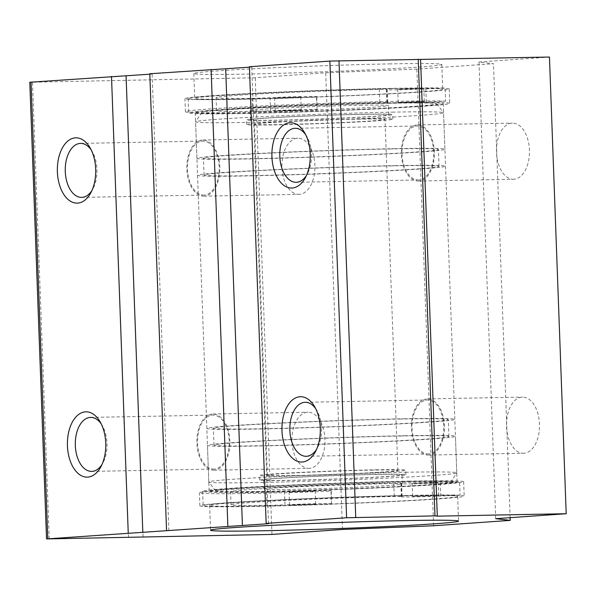 <?xml version="1.0" encoding="UTF-8"?>
<svg xmlns="http://www.w3.org/2000/svg" width="596" height="596" viewBox="0 0 596 596"><rect width="100%" height="100%" fill="white"/><g stroke="black" fill="none" stroke-linecap="round" stroke-linejoin="round"><path stroke-width="0.45" stroke-dasharray="2.98 2.23" d="M403.619 418.779A124.072 3.032 -2.1 0 1 454.815 419.353A124.072 3.032 -2.1 0 1 330.936 426.93A124.072 3.032 -2.1 0 1 206.834 428.442A124.072 3.032 -2.1 0 1 274.436 423.264A124.072 3.032 -2.1 0 1 403.619 418.779M394.336 165.651A124.072 3.032 -2.1 0 1 445.54 166.224A124.072 3.032 -2.1 0 1 321.654 173.801A124.072 3.032 -2.1 0 1 197.552 175.313A124.072 3.032 -2.1 0 1 265.153 170.136A124.072 3.032 -2.1 0 1 394.336 165.651M405.578 472.27A124.072 3.032 -2.1 0 1 456.782 472.852A124.072 3.032 -2.1 0 1 456.76 472.904A124.072 3.032 -2.1 0 1 332.896 480.428A124.072 3.032 -2.1 0 1 208.816 481.993A124.072 3.032 -2.1 0 1 208.794 481.94A124.072 3.032 -2.1 0 1 276.395 476.763A124.072 3.032 -2.1 0 1 405.578 472.27M404.237 435.736A124.072 3.032 -2.1 0 1 455.441 436.317A124.072 3.032 -2.1 0 1 331.562 443.893A124.072 3.032 -2.1 0 1 207.46 445.406A124.072 3.032 -2.1 0 1 275.061 440.228A124.072 3.032 -2.1 0 1 404.237 435.736M388.205 103.287A117.546 2.868 -2.1 0 1 436.697 103.786A117.546 2.868 -2.1 0 1 319.352 111.012A117.546 2.868 -2.1 0 1 201.798 112.398A117.546 2.868 -2.1 0 1 266.74 107.496A117.546 2.868 -2.1 0 1 388.205 103.287M359.857 105.283A69.218 1.691 -2.1 0 1 388.421 105.604A69.218 1.691 -2.1 0 1 319.307 109.828A69.218 1.691 -2.1 0 1 250.074 110.677A69.218 1.691 -2.1 0 1 287.786 107.787A69.218 1.691 -2.1 0 1 359.857 105.283M373.729 483.669A69.218 1.691 -2.1 0 1 402.3 483.989A69.218 1.691 -2.1 0 1 333.186 488.221A69.218 1.691 -2.1 0 1 263.946 489.063A69.218 1.691 -2.1 0 1 301.665 486.172A69.218 1.691 -2.1 0 1 373.729 483.669M402.084 481.672A117.546 2.868 -2.1 0 1 450.576 482.276A117.546 2.868 -2.1 0 1 333.231 489.398A117.546 2.868 -2.1 0 1 215.678 490.888A117.546 2.868 -2.1 0 1 278.786 485.971A117.546 2.868 -2.1 0 1 402.084 481.672M393.71 148.687A124.072 3.032 -2.1 0 1 444.914 149.261A124.072 3.032 -2.1 0 1 321.035 156.837A124.072 3.032 -2.1 0 1 196.933 158.357A124.072 3.032 -2.1 0 1 264.535 153.172A124.072 3.032 -2.1 0 1 393.71 148.687M392.377 112.152A124.072 3.032 -2.1 0 1 443.551 112.674A124.072 3.032 -2.1 0 1 443.573 112.726A124.072 3.032 -2.1 0 1 319.694 120.303A124.072 3.032 -2.1 0 1 195.592 121.822A124.072 3.032 -2.1 0 1 195.607 121.77A124.072 3.032 -2.1 0 1 264.162 116.593A124.072 3.032 -2.1 0 1 392.377 112.152M373.401 474.535A69.218 1.691 -2.1 0 1 401.965 474.856A69.218 1.691 -2.1 0 1 332.851 479.087A69.218 1.691 -2.1 0 1 263.611 479.929A69.218 1.691 -2.1 0 1 301.33 477.038A69.218 1.691 -2.1 0 1 373.401 474.535M375.696 474.379A73.137 1.788 -2.1 0 1 405.876 474.714A73.137 1.788 -2.1 0 1 332.851 479.184A73.137 1.788 -2.1 0 1 259.7 480.078A73.137 1.788 -2.1 0 1 299.55 477.023A73.137 1.788 -2.1 0 1 375.696 474.379M375.532 469.812A73.137 1.788 -2.1 0 1 405.712 470.147A73.137 1.788 -2.1 0 1 332.687 474.617A73.137 1.788 -2.1 0 1 259.528 475.511A73.137 1.788 -2.1 0 1 299.378 472.457A73.137 1.788 -2.1 0 1 375.532 469.812M370.928 470.132A65.299 1.594 -2.1 0 1 397.882 470.438A65.299 1.594 -2.1 0 1 332.68 474.423A65.299 1.594 -2.1 0 1 267.366 475.221A65.299 1.594 -2.1 0 1 302.939 472.494A65.299 1.594 -2.1 0 1 370.928 470.132M358.062 119.148A65.299 1.594 -2.1 0 1 385.009 119.446A65.299 1.594 -2.1 0 1 319.806 123.439A65.299 1.594 -2.1 0 1 254.492 124.236A65.299 1.594 -2.1 0 1 290.073 121.509A65.299 1.594 -2.1 0 1 358.062 119.148M362.659 118.82A73.137 1.788 -2.1 0 1 392.838 119.163A73.137 1.788 -2.1 0 1 319.814 123.625A73.137 1.788 -2.1 0 1 246.662 124.519A73.137 1.788 -2.1 0 1 286.512 121.465A73.137 1.788 -2.1 0 1 362.659 118.82M362.495 114.253A73.137 1.788 -2.1 0 1 392.675 114.596A73.137 1.788 -2.1 0 1 319.65 119.058A73.137 1.788 -2.1 0 1 246.491 119.952A73.137 1.788 -2.1 0 1 286.341 116.898A73.137 1.788 -2.1 0 1 362.495 114.253M360.193 114.417A69.218 1.691 -2.1 0 1 388.756 114.737A69.218 1.691 -2.1 0 1 319.642 118.962A69.218 1.691 -2.1 0 1 250.409 119.811A69.218 1.691 -2.1 0 1 288.121 116.92A69.218 1.691 -2.1 0 1 360.193 114.417M400.408 436.011A117.546 2.868 -2.1 0 1 448.915 436.555A117.546 2.868 -2.1 0 1 331.555 443.729A117.546 2.868 -2.1 0 1 213.986 445.167A117.546 2.868 -2.1 0 1 278.027 440.258A117.546 2.868 -2.1 0 1 400.408 436.011M399.789 419.048A117.546 2.868 -2.1 0 1 448.289 419.591A117.546 2.868 -2.1 0 1 330.929 426.766A117.546 2.868 -2.1 0 1 213.361 428.204A117.546 2.868 -2.1 0 1 277.401 423.294A117.546 2.868 -2.1 0 1 399.789 419.048M390.507 165.919A117.546 2.868 -2.1 0 1 439.014 166.463A117.546 2.868 -2.1 0 1 321.654 173.637A117.546 2.868 -2.1 0 1 204.078 175.075A117.546 2.868 -2.1 0 1 268.125 170.165A117.546 2.868 -2.1 0 1 390.507 165.919M389.881 148.955A117.546 2.868 -2.1 0 1 438.388 149.499A117.546 2.868 -2.1 0 1 321.028 156.681A117.546 2.868 -2.1 0 1 203.46 158.119A117.546 2.868 -2.1 0 1 267.5 153.209A117.546 2.868 -2.1 0 1 389.881 148.955M440.25 483.006L459.62 482.134A133.869 3.271 177.9 0 0 310.97 485.42A133.869 3.271 177.9 0 0 199.392 492.736A133.869 3.271 177.9 0 0 330.959 491.186L331.294 490.672A31.73 0.775 177.9 0 0 284.501 491.76A15.675 0.38 177.9 0 1 266.524 492.37A109.053 2.667 177.9 0 1 230.525 491.707A109.053 2.667 177.9 0 1 393.755 483.416A15.675 0.38 177.9 0 1 401.622 483.46A15.675 0.38 177.9 0 1 401.361 483.535A31.73 0.775 177.9 0 0 400.832 483.699A31.73 0.775 177.9 0 0 440.25 483.006L440.727 496.051L460.105 495.179L459.62 482.134M460.105 495.179A133.869 3.271 177.9 0 0 311.455 498.465A133.869 3.271 177.9 0 0 199.869 505.788A133.869 3.271 177.9 0 0 331.436 504.238L330.959 491.186M331.436 504.238L331.294 490.672M331.771 503.724A31.73 0.775 177.9 0 0 284.977 504.812L284.501 491.76M440.727 496.051A31.73 0.775 177.9 0 1 401.317 496.744A31.73 0.775 177.9 0 1 401.838 496.587A15.675 0.38 177.9 0 0 402.099 496.505A15.675 0.38 177.9 0 0 394.232 496.461A109.053 2.667 177.9 0 0 231.01 504.76A109.053 2.667 177.9 0 0 267.001 505.415A15.675 0.38 177.9 0 0 284.977 504.812M310.278 504.097L289.567 505.117L311.857 504.521L315.671 504.156L310.278 504.097M433.344 495.432L412.633 496.453L434.924 495.865L438.738 495.492L433.344 495.432M309.801 491.052L289.09 492.065L311.373 491.477L315.187 491.111L309.801 491.052M432.867 482.387L412.156 483.408L434.439 482.812L438.254 482.447L432.867 482.387M425.805 88.96L445.175 88.089A133.869 3.271 177.9 0 0 296.525 91.374A133.869 3.271 177.9 0 0 184.939 98.69A133.869 3.271 177.9 0 0 316.506 97.141L316.849 96.626A31.73 0.775 177.9 0 0 270.048 97.714A15.675 0.38 177.9 0 1 252.071 98.325A109.053 2.667 177.9 0 1 216.08 97.662A109.053 2.667 177.9 0 1 379.309 89.37A15.675 0.38 177.9 0 1 387.177 89.415A15.675 0.38 177.9 0 1 386.916 89.489A31.73 0.775 177.9 0 0 386.387 89.653A31.73 0.775 177.9 0 0 425.805 88.96L426.282 102.005L445.652 101.134L445.175 88.089M445.652 101.134A133.869 3.271 177.9 0 0 297.002 104.419A133.869 3.271 177.9 0 0 185.423 111.743A133.869 3.271 177.9 0 0 316.983 110.193L316.506 97.141M316.983 110.193L316.849 96.626M317.325 109.679A31.73 0.775 177.9 0 0 270.532 110.767L270.048 97.714M426.282 102.005A31.73 0.775 177.9 0 1 386.864 102.698A31.73 0.775 177.9 0 1 387.393 102.542A15.675 0.38 177.9 0 0 387.653 102.46A15.675 0.38 177.9 0 0 379.786 102.415A109.053 2.667 177.9 0 0 216.557 110.714A109.053 2.667 177.9 0 0 252.555 111.37A15.675 0.38 177.9 0 0 270.532 110.767M295.832 110.051L275.114 111.072L297.404 110.476L301.218 110.111L295.832 110.051M418.899 101.387L398.18 102.408L420.471 101.819L424.285 101.447L418.899 101.387M295.355 97.006L274.637 98.02L296.927 97.431L300.742 97.066L295.355 97.006M418.422 88.342L397.703 89.363L419.994 88.767L423.808 88.402L418.422 88.342M391.512 88.662A124.072 3.032 177.9 0 0 262.329 93.155A124.072 3.032 177.9 0 0 194.728 98.333A124.072 3.032 177.9 0 0 318.83 96.82A124.072 3.032 177.9 0 0 442.716 89.244A124.072 3.032 177.9 0 0 391.512 88.662M390.603 63.876A124.072 3.032 177.9 0 0 261.421 68.361A124.072 3.032 177.9 0 0 193.819 73.546A124.072 3.032 177.9 0 0 317.921 72.027A124.072 3.032 177.9 0 0 441.807 64.45A124.072 3.032 177.9 0 0 390.603 63.876M406.442 495.76A124.072 3.032 177.9 0 0 277.259 500.245A124.072 3.032 177.9 0 0 209.658 505.43A124.072 3.032 177.9 0 0 333.76 503.911A124.072 3.032 177.9 0 0 457.639 496.334A124.072 3.032 177.9 0 0 406.442 495.76M513.99 179.24A28.079 16.502 88.9 0 1 513.491 179.262A28.079 16.502 88.9 0 1 496.461 151.496A28.079 16.502 88.9 0 1 512.426 123.111A28.079 16.502 88.9 0 1 529.449 150.445A28.079 16.502 88.9 0 1 513.99 179.24M524.033 453.243A28.079 16.502 88.9 0 1 523.541 453.265A28.079 16.502 88.9 0 1 506.511 425.499A28.079 16.502 88.9 0 1 522.476 397.115A28.079 16.502 88.9 0 1 539.492 424.456A28.079 16.502 88.9 0 1 524.033 453.243M549.452 57.045L478.96 62.006L493.481 63.705L416.857 69.099L325.721 72.794L255.23 77.756L29.8 82.248M495.708 518.684L478.96 62.006M510.124 517.663L493.481 63.705M433.605 525.769L416.857 69.099M342.462 529.464L325.721 72.794M309.495 468.344A28.079 16.502 88.9 0 1 308.996 468.367A28.079 16.502 88.9 0 1 291.973 440.6A28.079 16.502 88.9 0 1 307.938 412.216A28.079 16.502 88.9 0 1 324.954 439.557A28.079 16.502 88.9 0 1 309.495 468.344M299.445 194.341A28.079 16.502 88.9 0 1 298.954 194.363A28.079 16.502 88.9 0 1 281.923 166.597A28.079 16.502 88.9 0 1 297.888 138.212A28.079 16.502 88.9 0 1 314.904 165.546A28.079 16.502 88.9 0 1 299.445 194.341M271.97 534.426L255.23 77.756M143.07 536.869L126.322 80.192M128.483 537.458L111.743 80.78M149.82 74.187L152.129 74.023L149.805 73.748M168.877 530.701L152.129 74.023M249.433 67.177L251.735 67.013L249.419 66.737M268.483 523.69L251.735 67.013M91.158 149.872A26.999 15.861 88.9 0 1 92.276 151.622A26.999 15.861 88.9 0 1 92.976 188.731A26.999 15.861 88.9 0 1 91.933 190.519M204.316 195.048A26.999 15.861 88.9 0 1 203.839 195.071A26.999 15.861 88.9 0 1 187.464 168.385A26.999 15.861 88.9 0 1 202.819 141.088A26.999 15.861 88.9 0 1 219.179 167.372A26.999 15.861 88.9 0 1 204.316 195.048M204.353 196.136A28.079 16.502 88.9 0 1 203.854 196.159A28.079 16.502 88.9 0 1 186.831 168.392A28.079 16.502 88.9 0 1 202.796 140.008A28.079 16.502 88.9 0 1 219.812 167.349A28.079 16.502 88.9 0 1 204.353 196.136M315.753 408.774A26.999 15.861 88.9 0 1 316.863 410.525A26.999 15.861 88.9 0 1 317.564 447.633A26.999 15.861 88.9 0 1 316.521 449.421M428.904 453.958A26.999 15.861 88.9 0 1 428.427 453.981A26.999 15.861 88.9 0 1 412.052 427.287A26.999 15.861 88.9 0 1 427.407 399.998A26.999 15.861 88.9 0 1 443.767 426.282A26.999 15.861 88.9 0 1 428.904 453.958M428.941 455.039A28.079 16.502 88.9 0 1 428.442 455.061A28.079 16.502 88.9 0 1 411.419 427.302A28.079 16.502 88.9 0 1 427.384 398.91A28.079 16.502 88.9 0 1 444.4 426.252A28.079 16.502 88.9 0 1 428.941 455.039M305.703 134.77A26.999 15.861 88.9 0 1 306.821 136.521A26.999 15.861 88.9 0 1 307.521 173.63A26.999 15.861 88.9 0 1 306.471 175.418M418.854 179.955A26.999 15.861 88.9 0 1 418.377 179.97A26.999 15.861 88.9 0 1 402.009 153.284A26.999 15.861 88.9 0 1 417.356 125.987A26.999 15.861 88.9 0 1 433.717 152.278A26.999 15.861 88.9 0 1 418.854 179.955M418.899 181.035A28.079 16.502 88.9 0 1 418.399 181.057A28.079 16.502 88.9 0 1 401.369 153.291A28.079 16.502 88.9 0 1 417.334 124.907A28.079 16.502 88.9 0 1 434.357 152.248A28.079 16.502 88.9 0 1 418.899 181.035M101.208 423.875A26.999 15.861 88.9 0 1 102.326 425.626A26.999 15.861 88.9 0 1 103.026 462.734A26.999 15.861 88.9 0 1 101.976 464.522M214.359 469.059A26.999 15.861 88.9 0 1 213.882 469.082A26.999 15.861 88.9 0 1 197.514 442.388A26.999 15.861 88.9 0 1 212.861 415.099A26.999 15.861 88.9 0 1 229.222 441.383A26.999 15.861 88.9 0 1 214.359 469.059M214.404 470.14A28.079 16.502 88.9 0 1 213.904 470.162A28.079 16.502 88.9 0 1 196.874 442.396A28.079 16.502 88.9 0 1 212.839 414.011A28.079 16.502 88.9 0 1 229.862 441.353A28.079 16.502 88.9 0 1 214.404 470.14M409.743 481.136A130.606 3.189 177.9 0 0 273.765 485.859A130.606 3.189 177.9 0 0 202.603 491.313A130.606 3.189 177.9 0 0 333.238 489.718A130.606 3.189 177.9 0 0 463.643 481.739A130.606 3.189 177.9 0 0 409.743 481.136M405.913 481.404A124.072 3.032 177.9 0 0 276.73 485.896A124.072 3.032 177.9 0 0 209.129 491.074A124.072 3.032 177.9 0 0 333.231 489.562A124.072 3.032 177.9 0 0 457.117 481.985A124.072 3.032 177.9 0 0 405.913 481.404M410.272 495.492A130.606 3.189 177.9 0 0 274.294 500.215A130.606 3.189 177.9 0 0 203.132 505.669A130.606 3.189 177.9 0 0 333.767 504.067A130.606 3.189 177.9 0 0 464.165 496.095A130.606 3.189 177.9 0 0 410.272 495.492M392.041 103.019A124.072 3.032 177.9 0 0 262.858 107.504A124.072 3.032 177.9 0 0 195.257 112.689A124.072 3.032 177.9 0 0 319.359 111.169A124.072 3.032 177.9 0 0 443.238 103.592A124.072 3.032 177.9 0 0 392.041 103.019M395.342 88.394A130.606 3.189 177.9 0 0 259.364 93.118A130.606 3.189 177.9 0 0 188.202 98.571A130.606 3.189 177.9 0 0 318.838 96.977A130.606 3.189 177.9 0 0 449.242 89.005A130.606 3.189 177.9 0 0 395.342 88.394M395.871 102.75A130.606 3.189 177.9 0 0 259.893 107.474A130.606 3.189 177.9 0 0 188.731 112.927A130.606 3.189 177.9 0 0 319.367 111.333A130.606 3.189 177.9 0 0 449.764 103.354A130.606 3.189 177.9 0 0 395.871 102.75M267.001 505.415L266.524 492.37M394.232 496.461L393.755 483.416M401.838 496.587L401.361 483.535M252.555 111.37L252.071 98.325M379.786 102.415L379.309 89.37M387.393 102.542L386.916 89.489M49.237 538.955L32.497 82.278M454.815 419.353L445.54 166.224M206.834 428.442L197.552 175.313M456.782 472.852L455.441 436.317M208.794 481.94L207.46 445.406M444.914 149.261L443.573 112.726M196.933 158.357L195.592 121.822M402.3 483.989L401.965 474.856M263.946 489.063L263.611 479.929M405.876 474.714L405.712 470.147M259.7 480.078L259.528 475.511M397.882 470.438L385.009 119.446M267.366 475.221L254.492 124.236M392.838 119.163L392.675 114.596M246.662 124.519L246.491 119.952M388.756 114.737L388.421 105.604M250.409 119.811L250.074 110.677M450.576 482.276L456.76 472.904M215.678 490.888L208.816 481.993M201.798 112.398L195.607 121.77M436.697 103.786L443.551 112.674M448.915 436.555L448.289 419.591M213.986 445.167L213.361 428.204M439.014 166.463L438.388 149.499M204.078 175.075L203.46 158.119M199.869 505.788L199.392 492.736M231.01 504.76L230.525 491.707M402.099 496.505L401.622 483.46M401.317 496.744L400.832 483.699M438.738 495.492L438.254 482.447M412.633 496.453L412.156 483.408M315.671 504.156L315.187 491.111M289.567 505.117L289.09 492.065M185.423 111.743L184.939 98.69M216.557 110.714L216.08 97.662M387.653 102.46L387.177 89.415M386.864 102.698L386.387 89.653M424.285 101.447L423.808 88.402M398.18 102.408L397.703 89.363M301.218 110.111L300.742 97.066M275.114 111.072L274.637 98.02M193.819 73.546L194.728 98.333M441.807 64.45L442.716 89.244M209.658 505.43L210.567 530.216M457.639 496.334L458.548 521.127M92.276 151.622L90.041 147.771M92.976 188.731L90.89 192.657M81.622 197.38L203.839 195.071M80.602 143.398L202.819 141.088M203.854 196.159L298.954 194.363M202.796 140.008L297.888 138.212M316.863 410.525L314.628 406.681M317.564 447.633L315.478 451.567M306.21 456.29L428.427 453.981M305.189 402.307L427.407 399.998M428.442 455.061L523.541 453.265M427.384 398.91L522.476 397.115M306.821 136.521L304.578 132.67M307.521 173.63L305.428 177.556M296.16 182.287L418.377 179.97M295.139 128.304L417.356 125.987M418.399 181.057L513.491 179.262M417.334 124.907L512.426 123.111M102.326 425.626L100.091 421.774M103.026 462.734L100.94 466.661M91.665 471.391L213.882 469.082M90.644 417.409L212.861 415.099M213.904 470.162L308.996 468.367M212.839 414.011L307.938 412.216M202.603 491.313L203.132 505.669M463.643 481.739L464.165 496.095M195.257 112.689L209.129 491.074M443.238 103.592L457.117 481.985M188.202 98.571L188.731 112.927M449.242 89.005L449.764 103.354"/><path stroke-width="0.89" d="M407.351 520.546A124.072 3.032 177.9 0 0 278.168 525.039A124.072 3.032 177.9 0 0 210.567 530.216A124.072 3.032 177.9 0 0 334.669 528.704A124.072 3.032 177.9 0 0 458.548 521.127A124.072 3.032 177.9 0 0 407.351 520.546M510.228 520.383L433.605 525.769L342.462 529.464L271.97 534.426L46.548 538.926L268.483 523.69L266.159 523.415L249.419 66.737L329.871 61.075L549.452 57.045L566.2 513.722L495.708 518.684L510.228 520.383L510.124 517.663M266.159 523.415L346.611 517.753L434.976 515.883L418.228 59.213M434.976 515.883L437.293 516.158L420.553 59.481M437.293 516.158L566.2 513.722M46.548 538.926L29.8 82.248L149.82 74.187M87.776 477.105A32.653 19.184 88.9 0 1 68.614 432.368A32.653 19.184 88.9 0 1 100.091 421.774A32.653 19.184 88.9 0 1 100.94 466.661A32.653 19.184 88.9 0 1 87.776 477.105M77.733 203.102A32.653 19.184 88.9 0 1 58.564 158.365A32.653 19.184 88.9 0 1 90.041 147.771A32.653 19.184 88.9 0 1 90.89 192.657A32.653 19.184 88.9 0 1 77.733 203.102M128.244 533.122L111.497 76.444M142.824 532.533L126.076 75.856M166.552 530.425L149.805 73.748L249.433 67.177M227.851 526.112L211.103 69.434M242.43 525.523L225.683 68.845M292.271 188.001A32.653 19.184 88.9 0 1 273.11 143.263A32.653 19.184 88.9 0 1 304.578 132.67A32.653 19.184 88.9 0 1 305.428 177.556A32.653 19.184 88.9 0 1 292.271 188.001M302.321 462.004A32.653 19.184 88.9 0 1 283.152 417.267A32.653 19.184 88.9 0 1 314.628 406.681A32.653 19.184 88.9 0 1 315.478 451.567A32.653 19.184 88.9 0 1 302.321 462.004M91.933 190.519A26.999 15.861 88.9 0 1 82.099 197.365A26.999 15.861 88.9 0 1 81.622 197.38A26.999 15.861 88.9 0 1 65.247 170.694A26.999 15.861 88.9 0 1 80.602 143.398A26.999 15.861 88.9 0 1 91.158 149.872M316.521 449.421A26.999 15.861 88.9 0 1 306.687 456.268A26.999 15.861 88.9 0 1 306.21 456.29A26.999 15.861 88.9 0 1 289.835 429.597A26.999 15.861 88.9 0 1 305.189 402.307A26.999 15.861 88.9 0 1 315.753 408.774M306.471 175.418A26.999 15.861 88.9 0 1 296.637 182.264A26.999 15.861 88.9 0 1 296.16 182.287A26.999 15.861 88.9 0 1 279.792 155.593A26.999 15.861 88.9 0 1 295.139 128.304A26.999 15.861 88.9 0 1 305.703 134.77M101.976 464.522A26.999 15.861 88.9 0 1 92.142 471.369A26.999 15.861 88.9 0 1 91.665 471.391A26.999 15.861 88.9 0 1 75.297 444.698A26.999 15.861 88.9 0 1 90.644 417.409A26.999 15.861 88.9 0 1 101.208 423.875M346.611 517.753L329.871 61.075M355.73 517.38L338.982 60.71M47.792 538.784L31.044 82.106"/></g></svg>

